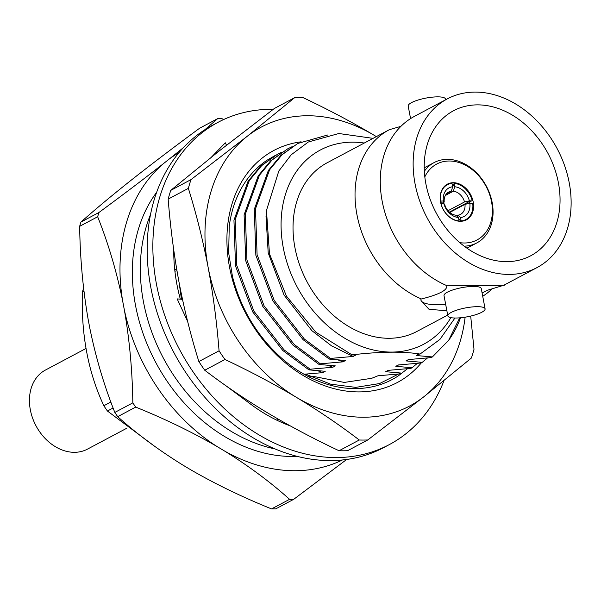 <?xml version="1.0" encoding="UTF-8"?>
<svg xmlns="http://www.w3.org/2000/svg" width="601" height="601" viewBox="0 0 601 601"><rect width="100%" height="100%" fill="white"/><g stroke="black" fill="none" stroke-linecap="round" stroke-linejoin="round"><path stroke-width="0.9" d="M305.533 374.092L330.527 384.144L355.724 387.375L379.554 383.558L400.619 372.988M378.052 375.753L371.719 378.292L344.29 382.431L314.879 376.684M421.384 362.794A131.431 101.314 -118 0 1 285.182 362.658A131.431 101.314 -118 0 1 231.888 204.332A131.431 101.314 -118 0 1 301.086 141.813M188.368 188.368L168.16 199.111A179.436 138.328 -118 0 1 170.767 190.374L190.975 179.631A179.436 138.328 -118 0 0 188.368 188.368C196.377 214.054 202.958 240.347 208.111 267.25A157.965 121.77 62 0 0 296.511 397.411A157.965 121.77 62 0 0 423.983 396.66A157.965 121.77 62 0 0 465.121 317.178M376.354 136.615A157.965 121.77 62 0 0 374.648 135.578C352.284 122.243 328.431 109.607 303.099 97.655A179.436 138.328 -118 0 0 294.595 97.708L274.387 108.45L218.178 151.752L170.767 190.374M470.696 316.081L474.001 349.301A179.436 138.328 -118 0 1 471.394 358.031L423.983 396.66L367.774 439.962L347.566 450.705A179.436 138.328 -118 0 1 339.062 450.75L359.27 440.007A179.436 138.328 -118 0 0 367.774 439.962M224.962 359.496L204.753 370.239A179.436 138.328 -118 0 1 198.856 361.554L219.065 350.811A179.436 138.328 -118 0 0 224.962 359.496C250.294 371.441 274.146 384.084 296.511 397.411C318.71 410.791 339.625 424.99 359.27 440.007M294.595 97.708L247.176 136.329A157.965 121.77 62 0 0 208.111 267.25C213.137 294.22 216.788 322.068 219.065 350.811M190.975 179.631L247.176 136.329A157.965 121.77 -118 0 1 374.648 135.578L376.361 136.607M168.16 199.111C170.466 228.095 174.117 255.943 179.113 282.673C184.206 309.335 190.787 335.628 198.856 361.554M204.753 370.239C224.541 385.361 245.463 399.56 267.513 412.834C289.622 426.034 313.474 438.67 339.062 450.75M401.941 373.131L385.654 371.703L388.193 370.359L410.859 368.39L412.091 367.737L395.811 366.31L398.35 364.957L421.016 362.989L422.248 362.335L405.968 360.908L408.507 359.563L431.165 357.595L432.397 356.934L416.117 355.514L418.657 354.162L420.046 354.057C402.955 351.3 380.275 351.57 351.998 354.853L355.687 355.101L353.148 356.453L330.482 358.421L329.25 359.075L345.53 360.502L342.991 361.847L320.325 363.815L319.093 364.476L335.373 365.896L332.841 367.249L310.176 369.217L308.944 369.87L325.224 371.298L322.684 372.65L304.031 374.228M309.846 376.324L315.007 376.729M377.984 375.783L399.267 373.927M459.712 317.839L448.684 340.264L432.397 356.934M418.972 354.139L416.117 355.514M420.046 354.057L439.924 339.422L454.942 318.019M450.855 317.644A109.991 84.786 -118 0 1 295.309 283.334A109.991 84.786 -118 0 1 364.266 143.038M373.063 138.358L338.821 133.512L308.373 141.979L291.215 154.773L278.811 171.022L266.468 210.463L269.473 253.825L286.407 296.068L315.81 332.158L351.998 354.853M447.692 315.089L416.869 331.474A95.536 73.645 -118 0 1 294.926 247.574A95.536 73.645 -118 0 1 327.169 162.766A95.536 73.645 -118 0 1 327.41 162.638M460.531 317.771A126.375 97.415 -118 0 1 448.684 340.264M181.472 299.268L179.128 282.755M322.684 372.65L317.809 370.749M332.841 367.249L327.966 365.348M388.509 370.336L385.654 371.703M310.176 369.217L284.025 349.827L253.892 311.175L236.779 265.409L235.186 219.56L249.265 180.646L261.743 165.56L277.504 154.247L282.049 152.03M342.991 361.847L338.115 359.954M398.666 364.935L395.811 366.31M320.325 363.815L294.182 344.433L264.049 305.781L246.928 260.015L245.336 214.159L259.414 175.244L271.892 160.159L287.661 148.853L292.206 146.636M417.342 363.342L412.091 367.737M353.148 356.453L331.497 345.823L311.881 330.67L284.04 295.053L268.204 252.871L266.018 216.255M408.815 359.533L405.968 360.908M330.482 358.421L304.331 339.032L274.199 300.38L257.085 254.614L255.493 208.757L269.571 169.843L282.049 154.765L297.811 143.451L327.77 134.977M427.499 357.948L422.248 362.335M329.25 359.075L303.099 339.685L272.967 301.033L255.853 255.267L254.261 209.418L268.339 170.496L280.817 155.419L297.811 143.451M319.093 364.476L292.942 345.087L262.817 306.435L245.696 260.669L244.104 214.812L258.182 175.898L270.66 160.813L287.661 148.853M308.944 369.87L282.793 350.488L252.66 311.829L235.547 266.07L233.954 220.214L248.033 181.299L260.511 166.214L277.504 154.247M297.052 456.332A159.145 122.679 -118 0 1 155.614 362.185A159.145 122.679 -118 0 1 156.658 192.275M342.412 459.975A174.102 134.211 -118 0 1 224.706 451.111C248.957 466.151 270.578 482.227 289.577 499.333L271.569 508.912C242.286 497.095 215.166 483.948 190.194 469.464L182.569 464.889C158.318 449.848 136.697 433.772 117.698 416.666L135.698 407.095C164.982 418.92 192.102 432.066 217.081 446.543A174.102 134.211 -118 0 1 124.369 310.033C129.568 340.136 132.385 371.08 132.829 402.858L114.821 412.436C104.213 385.85 95.89 357.828 89.857 328.379L88.114 319.161C82.915 289.051 80.098 258.114 79.655 226.329L97.662 216.758C108.255 243.345 116.579 271.359 122.627 300.808A174.102 134.211 -118 0 1 163.6 163.51C144.105 178.813 122.544 195.137 98.932 212.499L80.925 222.077C94.53 209.997 110.584 196.587 129.087 181.855L134.97 177.205C154.472 161.909 176.025 145.577 199.637 128.216L217.645 118.645L204.964 129.658M183.365 147.681L169.482 158.859A174.102 134.211 -118 0 1 179 152.639M169.482 158.859L163.6 163.51M122.627 300.808L124.369 310.033M217.081 446.543L224.706 451.111M271.569 508.912A199.494 153.781 -118 0 0 275.716 508.882L293.724 499.311L346.664 459.464M223.827 119.456L221.792 118.615A199.494 153.781 -118 0 0 217.645 118.645M117.698 416.666A199.494 153.781 -118 0 1 114.821 412.436M79.655 226.329A199.494 153.781 -118 0 1 80.925 222.077M135.698 407.095A199.494 153.781 -118 0 1 132.829 402.858M97.662 216.758A199.494 153.781 -118 0 1 98.932 212.499M293.724 499.311A199.494 153.781 -118 0 1 289.577 499.333M492.407 288.518A95.536 73.645 -118 0 1 482.716 296.27M446.866 310.709L429.046 309.35L421.038 300.628L420.888 299.253L421.406 298.975A95.536 73.645 -118 0 1 356.964 214.775A95.536 73.645 -118 0 1 389.17 129.793A95.536 73.645 -118 0 1 389.418 129.666L400.882 126.368M445.694 304.527A42.461 10.134 -10.7 0 1 420.97 300.2M485.097 308.831L481.266 288.578A18.954 4.523 169.3 0 0 461.801 287.654A18.954 4.523 169.3 0 0 444.011 295.617L447.843 315.871A18.954 4.523 -10.7 0 1 465.625 307.907A18.954 4.523 -10.7 0 1 485.097 308.831A18.954 4.523 -10.7 0 1 475.466 314.781A18.954 4.523 -10.7 0 1 455.806 318.019A18.954 4.523 -10.7 0 1 447.843 315.871M482.1 292.972L487.892 290.125L503.871 285.22A95.536 73.645 62 0 0 504.119 285.084A95.536 73.645 62 0 0 504.359 284.957M414.652 116.248A95.536 73.645 62 0 0 414.412 116.376A95.536 73.645 62 0 0 395.308 132.723A95.536 73.645 62 0 0 446.648 285.558L447.167 285.28C474.572 285.941 508.288 285.73 504.389 284.942L503.871 285.22M446.648 285.558C447.828 289.983 439.421 294.46 421.406 298.975M445.596 99.796L445.446 99.007A18.954 4.523 169.3 0 0 437.483 96.859A18.954 4.523 169.3 0 0 417.823 100.104A18.954 4.523 169.3 0 0 408.192 106.046L410.566 118.615M474.91 92.088A95.536 73.645 -118 0 1 564.527 165.41A95.536 73.645 -118 0 1 536.986 267.61A95.536 73.645 -118 0 1 427.108 217.832A95.536 73.645 -118 0 1 447.279 98.902A95.536 73.645 -118 0 1 474.91 92.088M506.943 261.638A82.142 63.323 -118 0 1 429.895 198.6A82.142 63.323 -118 0 1 453.567 110.727A82.142 63.323 -118 0 1 548.044 153.525A82.142 63.323 -118 0 1 530.698 255.786A82.142 63.323 -118 0 1 506.943 261.638M424.344 171.27A45.496 35.068 -118 0 1 434.102 162.586A45.496 35.068 -118 0 1 447.257 159.348A45.496 35.068 -118 0 1 489.928 194.258A45.496 35.068 -118 0 1 476.818 242.924A45.496 35.068 -118 0 1 464.16 246.162M459.788 242.639A42.964 33.123 62 0 0 492.001 204.618A42.964 33.123 62 0 0 449.135 161A42.964 33.123 62 0 0 424.817 176.859M453.237 182.704A20.216 15.588 -118 0 1 473.07 201.282A20.216 15.588 -118 0 1 461.56 221.251A20.216 15.588 -118 0 1 440.691 202.717A20.216 15.588 -118 0 1 453.237 182.704M458.879 219.635A17.692 13.635 62 0 0 459.555 219.598A17.692 13.635 62 0 0 459.66 219.59L461.162 220.92A19.713 15.198 62 0 0 472.702 203.266L469.839 203.281A17.692 13.635 62 0 0 469.471 201.463L472.243 200.854A19.713 15.198 62 0 0 454.071 183.373L453.297 185.912A17.692 13.635 62 0 0 452.5 185.874M446.498 193.777L451.321 191.216L452.666 186.768L452.027 183.388A19.713 15.198 62 0 0 440.488 201.042L440.991 201.635A17.692 13.635 62 0 0 441.307 203.446M443.808 203.431L440.946 203.454A19.713 15.198 62 0 0 459.119 220.928L458.48 217.547L455.851 215.211A12.636 9.744 -118 0 1 444.687 204.475L443.808 203.431A16.174 12.471 62 0 0 458.48 217.547M452.666 186.768A16.174 12.471 62 0 0 443.358 201.019L444.229 202.064L441.63 203.446M443.358 201.019L440.488 201.042M448.008 210.726L464.52 201.944L469.381 200.869A16.174 12.471 62 0 0 454.709 186.761L453.357 191.208L445.349 195.46M454.709 186.761L454.071 183.373M452.576 186.295L453.297 185.912M469.381 200.869L472.243 200.854M469.471 201.463L449.398 212.138M456.61 215.887L457.894 215.203L460.524 217.532A16.174 12.471 62 0 0 469.839 203.281L464.979 204.355L449.751 212.453M460.524 217.532L461.162 220.92M457.894 215.203A12.636 9.744 62 0 0 460.539 214.369A12.636 9.744 62 0 0 464.979 204.355M453.357 191.208A12.636 9.744 -118 0 1 464.52 201.944M451.321 191.216A12.636 9.744 62 0 0 448.669 192.05A12.636 9.744 62 0 0 444.229 202.064M126.856 428.19L87.491 449.12A44.774 34.52 -118 0 1 35.985 425.786A44.774 34.52 -118 0 1 45.443 370.051L85.958 348.505M277.632 418.777L277.94 420.73M225.833 385.677L251.053 404.45A157.207 121.184 62 0 0 252.104 405.232L253.554 406.284M182.486 299.358L177.167 298.892L187.617 321.385M176.777 269.616L174.718 269.564M174.899 271.179L176.987 270.871M226.502 145.202L225.315 142.805L211.59 156.981M273.252 109.307A182.486 140.672 62 0 0 218.065 122.303A182.486 140.672 62 0 0 156.485 284.296A182.486 140.672 62 0 0 389.41 444.552A182.486 140.672 62 0 0 443.996 380.636M218.065 122.303L212.386 125.324A182.486 140.672 62 0 0 150.798 287.323A182.486 140.672 62 0 0 383.723 447.572L389.41 444.552M173.757 250.084A157.207 121.184 62 0 0 180.345 299.17M252.104 405.232A157.207 121.184 62 0 0 290.238 425.876M304.624 433.599L304.016 433.283M110.862 402.009L103.845 405.743C88.197 372.365 81.045 334.524 82.39 292.206L83.975 291.365M155.614 447.009L107.436 411.024L113.116 408.004M82.39 292.206A124.58 96.032 -118 0 1 83.592 288.097M107.436 411.024A124.58 96.032 -118 0 1 103.845 405.743M275.055 448.932A157.507 121.417 -118 0 1 150.49 214.655M274.86 155.674L267.197 160.121A126.375 97.415 62 0 0 265.634 161.181C256.529 167.566 248.934 175.777 242.857 185.807A126.375 97.415 62 0 0 239.919 191.058C234.473 201.635 230.919 213.363 229.251 226.231L228.658 252.863L232.467 276.498C240.948 309.477 257.664 337.003 282.628 359.067C294.798 369.525 307.765 377.3 321.535 382.386C334.239 387.036 346.777 389.072 359.135 388.494C372.658 387.81 384.986 384.069 396.112 377.27A126.375 97.415 62 0 0 398.275 375.895L407.493 368.714M389.17 129.793L327.169 162.766M447.279 98.902L414.412 116.376M536.986 267.61L504.119 285.084M434.102 162.586L424.223 167.837M476.818 242.924L466.939 248.175"/></g></svg>

